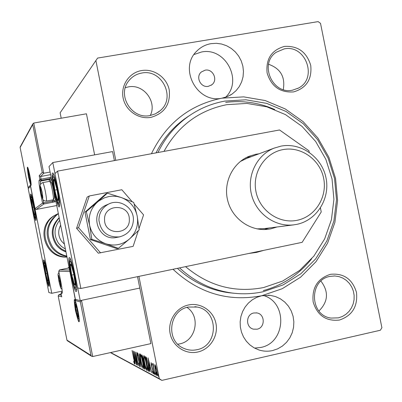<?xml version="1.0" encoding="UTF-8"?>
<svg xmlns="http://www.w3.org/2000/svg" width="402" height="402" viewBox="0 0 402 402"><rect width="100%" height="100%" fill="white"/><g stroke="black" fill="none" stroke-linecap="round" stroke-linejoin="round"><path stroke-width="0.6" d="M208.362 86.324L211.784 84.802C218.321 80.169 212.98 68.425 205.126 70.174L201.342 71.983C195.246 76.847 200.744 88.058 208.362 86.324M257.049 329.208C265.355 327.771 265.219 314.098 256.898 312.932L253.798 312.977C245.733 314.329 245.456 327.54 253.471 329.153L257.049 329.208M272.626 350.554L277.772 348.8L282.47 346.011L286.546 342.313L289.832 337.846L292.204 332.796L293.56 327.359L293.852 321.761L293.068 316.223L291.244 310.962L288.45 306.188L284.797 302.093L280.425 298.842L275.511 296.565L270.255 295.359L261.637 295.761L256.828 297.309L252.371 299.761L248.421 303.038L245.119 307.022L242.587 311.585L240.909 316.555L240.155 321.761L240.346 327.022L241.481 332.142L243.511 336.951L246.376 341.273L249.964 344.956L254.149 347.866L258.782 349.911C263.345 351.378 267.958 351.594 272.626 350.554M254.546 348.087L260.712 347.469C285.943 342.991 287.922 302.319 263.355 295.45M151.433 153.725C166.302 123.213 189.829 104.691 222.01 98.163L227.276 96.641L232.09 94.043L236.059 90.676L239.285 86.571L241.647 81.872L243.059 76.767L243.466 71.445L242.858 66.104L241.255 60.948L238.718 56.164L235.341 51.933L231.25 48.411L226.597 45.743L221.557 44.014L216.316 43.305L211.075 43.647C205.623 44.597 200.935 47.019 197.005 50.913C178.156 68.089 197.191 103.912 222.01 98.163L243.723 96.867L265.174 100.55L285.309 108.977L303.173 121.69L317.927 138.052L328.886 157.257L335.544 178.387L337.59 200.432L334.911 222.351L327.615 243.099L316.027 261.667L300.666 277.134L282.244 288.706L261.637 295.761C228.306 302.068 198.759 293.234 172.996 269.27M225.572 97.269C243.235 80.646 225.321 46.843 201.487 52.009L194.035 54.511M263.295 290.581C282.837 285.244 298.962 274.651 311.661 258.803M274.737 109.53C258.999 102.636 242.642 100.259 225.658 102.399M188.448 304.982C200.698 302.249 213.537 310.917 215.954 323.449C218.547 335.941 210.11 349.318 197.844 351.996C185.613 354.865 172.569 346.233 170.136 333.565C167.518 320.942 176.161 307.53 188.448 304.982M196.94 349.7C218.678 345.886 218.869 310.711 197.231 307.058L188.412 307.043C168.785 310.249 165.398 341.192 183.97 348.408C188.156 350.232 192.478 350.665 196.94 349.7M141.605 70.561C153.936 68.39 166.84 77.496 169.242 89.968C170.614 104.259 164.518 113.389 150.956 117.359C138.645 119.66 125.535 110.58 123.118 97.977C120.51 85.41 129.238 72.546 141.605 70.561M150.147 115.53L155.463 113.821L160.107 110.751C176.267 97.937 161.961 68.616 141.66 73.069C136.439 74.023 132.173 76.571 128.861 80.712C116.6 95.003 131.781 119.751 150.147 115.53M284.44 46.411C297.862 45.642 306.625 51.969 310.736 65.38C312.128 79.274 306.414 88.118 293.596 91.912C280.134 92.812 271.3 86.495 267.109 72.963C265.762 58.938 271.541 50.089 284.44 46.411M292.535 90.184L298.475 88.063C318.062 78.355 305.656 44.19 284.224 48.893L276.224 52.26C258.838 63.556 272.345 94.887 292.535 90.184M330.313 274.33C343.65 272.973 352.373 279.003 356.489 292.415C357.901 306.43 352.242 315.64 339.514 320.037C326.138 321.535 317.354 315.515 313.153 301.982C311.786 287.832 317.505 278.616 330.313 274.33M338.358 317.866L342.308 316.515L345.901 314.339L348.991 311.434L351.443 307.922L353.162 303.952L354.072 299.701L354.132 295.339L353.343 291.058L351.745 287.028L349.393 283.43L346.393 280.415L342.876 278.104L338.976 276.606L334.871 275.978L330.012 276.39C308.751 279.837 309.575 315.62 331.032 318.072L338.358 317.866M150.263 115.51C157.353 101.746 143.529 83.651 128.328 86.912L125.313 87.681M318.937 310.992C328.238 301.671 328.901 291.711 320.937 281.104M177.825 344.202L179.634 343.891C196.091 340.971 200.98 316.419 186.975 307.409M283.274 89.591C285.44 76.963 280.531 68.516 268.536 64.255M115.781 160.338L95.887 60.566L60.124 112.796L97.591 58.074L318.143 21.618L320.51 23.346L381.9 327.725L380.377 330.233L161.865 380.382L110.409 352.604M154.685 366.021L154.901 364.493L155.835 366.574L156.82 370.579C157.398 373.433 157.534 375.182 157.237 375.825L157.157 375.81C156.494 374.875 155.86 372.865 155.252 369.785L154.685 366.021L155.036 365.941M154.705 374.342L152.549 363.539L153.077 365.227L153.056 363.619L153.318 364.071L153.484 367.121L154.886 374.297M151.082 362.659L151.785 364.378L151.845 365.242L151.338 363.981L151.448 365.328L153.077 370.87L153.303 373.754L152.544 372.066L152.464 371.136L152.996 372.418L152.881 370.82L151.252 365.282L151.082 362.659M148.82 371.227L148.227 370.91L145.373 356.604L146.464 357.579L148.413 364.725C149.177 368.413 149.363 370.594 148.976 371.267L149.122 371.162M144.489 368.935L141.695 354.906L142.037 355.066L143.298 358.815L143.665 361.705L144.77 365.503L145.052 369.217L144.489 368.935L145.192 368.775M141.233 367.212L137.735 353.077L140.584 363.89L139.268 353.785L141.258 367.207M137.172 365.066L134.313 351.494L137.454 362.127L135.615 352.092L138.318 365.669L135.172 355.026L137.172 365.066M133.836 359.313L132.072 350.459L134.032 359.534L134.6 363.996L133.836 362.232L133.715 361.257L134.303 362.624L133.982 359.277M110.711 352.539L159.323 378.709L138.916 276.375M61.204 118.228L60.124 112.796M133.228 350.991L136.65 364.785L135.368 360.262L134.74 359.941L135.178 364.011L133.228 350.991M139.806 366.77L138.685 363.508L138.69 362.895L139.544 365.368L139.378 363.207L137.172 355.388L136.916 352.393L137.861 354.921L137.886 355.7L137.203 353.795L137.338 355.418L139.559 363.323L139.891 366.75M140.876 360.875C140.117 357.142 139.911 354.83 140.253 353.931L140.313 353.941C141.122 355.102 141.921 357.695 142.715 361.73C143.464 365.438 143.67 367.735 143.333 368.614L143.248 368.599C142.439 367.383 141.65 364.81 140.876 360.875L141.032 360.84M144.494 362.669C143.725 358.87 143.514 356.514 143.876 355.599L143.941 355.614C144.775 356.8 145.599 359.448 146.408 363.559C147.172 367.338 147.378 369.674 147.021 370.574L146.931 370.554C146.097 369.307 145.283 366.679 144.494 362.669L144.66 362.634M148.031 357.835L151.8 372.805L150.378 367.885L149.644 367.513L150.082 371.895L148.031 357.835M153.835 372.95L153.765 371.81L154.267 374.272L153.835 372.95L154.132 372.88M155.448 373.795L155.378 372.649L155.886 375.131L155.448 373.795L155.745 373.729M158.132 375.207L158.066 374.046L158.584 376.558L158.132 375.207L158.443 375.136M97.591 58.074L95.887 60.566M159.323 378.709L161.865 380.382M190.086 115.178L184.694 118.806C172.503 127.72 162.951 139.077 156.036 152.871M177.393 268.35C192.251 281.897 209.377 290.018 228.763 292.716L234.12 293.259M188.307 116.404L186.905 117.248L188.307 116.404M230.341 292.907L231.934 293.003L230.341 292.907M135.419 359.79L134.74 359.941M135.328 359.81L133.886 354.227L134.539 358.609L135.022 358.85M139.881 365.277L139.569 365.348M140.856 355.298L140.836 354.755M143.524 367.619L143.328 367.111M142.529 361.634C141.896 358.438 141.258 356.353 140.605 355.373L140.559 355.363C140.278 356.087 140.449 357.951 141.057 360.961C141.675 364.106 142.308 366.177 142.956 367.167L143.017 367.182C143.303 366.503 143.142 364.654 142.529 361.634L142.69 361.599M141.042 355.278L140.605 355.373M143.499 367.041L143.082 367.137M145.177 368.252L145.062 367.659M142.363 356.524L143.258 361.006L143.112 358.755L142.363 356.524L142.725 356.443M142.685 356.318L142.167 356.433M143.449 362.423L144.393 367.594L144.71 367.74L144.579 365.403L143.449 362.423L143.931 362.313M143.906 362.247L143.353 362.373M144.057 362.674L143.78 362.735M144.479 356.996L144.459 356.398M147.227 369.594L147.006 369.041M146.212 363.458C145.569 360.202 144.911 358.076 144.238 357.071L144.187 357.061C143.896 357.795 144.062 359.695 144.685 362.76C145.313 365.966 145.966 368.076 146.635 369.091L146.7 369.111C147.001 368.423 146.836 366.539 146.212 363.458L146.378 363.423M144.69 356.971L144.238 357.071M147.202 368.966L146.77 369.061M149.207 370.825L148.227 370.91M149.026 370.729L148.82 369.694M146.494 358.021L146.373 357.408M145.861 358.167L148.132 369.549L148.624 369.739L148.212 364.619L146.635 358.891L145.861 358.167L146.645 357.986M146.946 358.82L146.635 358.891M149.162 369.488L148.8 369.569M150.433 367.333L149.644 367.513M150.263 367.373L150.107 366.328M149.996 366.353L148.745 361.338L149.433 366.071L150.177 366.307M153.323 372.332L153.021 372.403M152.469 368.488L152.187 368.554M156.609 370.478L155.117 365.825L155.463 369.9L156.886 374.463L156.795 370.438M155.564 365.745L155.167 365.835M157.383 374.352L156.991 374.443M185.563 266.647C208.794 286.113 234.788 293.083 263.556 287.566L282.621 281.063L299.686 270.37L313.917 256.069L324.665 238.878L331.429 219.663L333.916 199.347L332.027 178.915L325.856 159.328L315.696 141.534L302.018 126.379L285.465 114.605L266.812 106.821L246.954 103.43L226.864 104.656C199.06 110.228 178.096 125.811 163.966 151.398M157.946 152.519C164.956 138.117 174.78 126.293 187.417 117.042C198.804 108.857 211.311 103.53 224.949 101.068L245.898 99.802L266.591 103.349L286.028 111.475L303.274 123.741L317.515 139.534L328.097 158.076L334.524 178.478L336.499 199.764L333.911 220.924L326.866 240.949L315.676 258.868L300.847 273.782L283.073 284.938L263.194 291.731C252.928 293.942 242.532 294.364 232.009 293.008C212.171 290.239 194.689 281.872 179.568 267.898M248.863 253.451L256.506 252.421L263.908 250.31M248.938 253.431L255.913 252.451L262.687 250.567M76.084 291.515C73.817 291.777 66.953 257.33 69.33 257.647L69.35 257.642C71.466 256.486 78.621 292.128 76.149 291.52L76.084 291.515M52.536 173.061C50.471 174.177 57.174 208.181 59.21 206.899L59.26 206.874C61.526 206.623 54.642 171.408 52.632 173.001L52.536 173.061M77.717 287.963L80.229 300.626L75.395 299.379L49.004 166.589L52.788 162.554L112.59 151.574L114.389 160.594M54.973 173.548L52.788 162.554M80.229 300.626L139.806 288.068L137.529 276.661M30.673 194.106L30.718 194.076C31.914 192.99 37.306 220.422 35.899 220.432L35.873 220.442C34.657 221.351 29.386 194.643 30.673 194.106M48.974 286.314L49.009 286.319C50.531 286.812 44.999 259.109 43.743 259.953L43.733 259.953C42.26 259.627 47.627 286.611 48.974 286.314M51.773 293.294L48.843 292.535L28.235 188.729L30.532 186.282L51.773 293.294L62.215 291.118M129.318 219.271C129.489 203.266 103.56 203.744 104.56 219.814C104.43 235.924 130.399 235.255 129.318 219.271M98.927 220.14C99.053 212.864 102.274 207.512 108.6 204.085C119.283 198.412 133.519 207.236 133.429 219.381C133.002 228.683 128.318 234.522 119.389 236.899C107.57 237.557 100.751 231.974 98.927 220.14M50.607 174.654L40.632 176.503L43.723 173.242L42.235 172.403L32.733 124.565L32.813 123.881L33.753 123.047L43.723 173.242L50.094 172.061M33.753 123.047L86.45 113.796L94.631 154.87M32.733 124.565L20.13 147.479L28.11 187.684L30.401 185.206L35.054 208.668L36.18 209.477L56.742 205.533M49.175 181.402L49.366 179.473L50.25 178.654L41.28 180.327L40.632 176.503L39.195 175.689L42.235 172.403M20.13 147.479L20.276 146.77M28.11 187.684L28.542 188.407M58.169 295.897L66.958 340.167L58.169 295.897L58.938 294.641L61.174 294.174M92.691 356.534L150.881 343.62L139.806 288.068L81.521 300.349L92.691 356.534L91.47 356.182L67.496 340.836M67.636 268.224L69.043 267.436M66.958 340.167L67.209 340.655M61.682 296.696L58.184 295.957M66.953 340.117L90.978 355.418L91.47 356.182M90.978 355.418L80.34 301.882L81.521 300.349M80.34 301.882L75.501 300.585L75.913 299.51M75.501 300.585L69.772 271.084M59.009 281.134L60.652 286.772L60.576 284.058L59.466 278.46L58.441 275.631L59.009 281.134M58.707 276.018L58.441 275.631L58.526 278.37L59.325 281.093L59.632 283.918L60.652 286.772L60.752 286.385M59.395 278.194L58.526 278.37M60.526 283.732L59.632 283.918M41.12 192.804L42.662 197.965L42.506 194.869L41.401 189.302L40.461 186.88L41.12 192.804M40.793 187.317L40.461 186.88L40.632 189.995L41.728 195.513L42.718 197.724M49.793 181.387L51.185 182.342C51.747 182.865 52.486 185.332 53.406 189.749C54.31 194.553 54.597 197.397 54.275 198.271L53.315 199.693M46.336 201.106L53.27 199.764C53.642 198.754 53.3 195.467 52.255 189.895C51.19 184.779 50.335 181.92 49.692 181.322L42.738 182.608C43.331 182.955 44.19 185.824 45.31 191.206C46.411 197.06 46.753 200.362 46.336 201.106C44.753 201.03 43.682 200.573 43.12 199.739C42.768 199.779 42.079 197.493 41.049 192.87C42.999 200.633 43.336 200.342 42.074 191.98C40.13 184.211 39.793 184.503 41.059 192.859C40.235 188.211 39.964 185.664 40.24 185.221C40.501 184.091 41.336 183.222 42.738 182.608M41.532 189.829L40.632 189.995M42.577 195.352L41.728 195.513M28.833 176.734L30.185 181.352L29.994 178.468L28.989 173.408L28.185 171.267L28.833 176.734M28.457 171.619L28.185 171.267L28.381 174.166L29.381 179.191L30.185 181.352M29.135 174.026L28.381 174.166M30.075 179.061L29.381 179.191M75.973 310.414L77.898 316.836L77.898 313.972L76.661 307.761L75.44 304.475L75.973 310.414M75.546 304.555L75.455 307.369L76.34 310.389L76.676 313.52L77.898 316.836L78.053 316.299M76.501 307.148L75.455 307.369M77.797 313.284L76.676 313.52M57.898 195.151L57.019 189.784L54.29 179.789C53.808 178.975 53.577 179.352 53.587 180.92L54.803 190.141L57.104 199.181C57.697 200.693 58.059 200.95 58.2 199.945L57.898 195.151M54.677 180.654L53.587 180.92L54.803 190.141L57.104 199.181L58.235 199.09M54.702 180.714L53.587 180.92M57.009 189.724L54.803 190.141M58.23 198.965L57.104 199.181M34.693 211.407L31.894 199.236L31.562 200.161L32.597 207.276L34.321 214.377L35.014 215.206L34.693 211.407M31.894 199.236L32.225 200.08L31.562 200.161L32.597 207.276L34.321 214.377L35.004 214.382L35.014 215.206M33.934 207.02L32.597 207.276M35.009 214.246L34.321 214.377M46.662 277.581L47.496 280.44L48.129 281.088L48.119 280.078L46.974 272.717L44.934 265.124L44.612 266.245L46.662 277.581M45.23 265.822L44.612 266.245L45.753 273.546L47.496 280.44L48.114 280.154L48.129 281.088M45.325 266.099L44.612 266.245M47.089 273.275L45.753 273.546M72.893 280.269L74.576 284.968L75.033 284.923L75.124 283.521L73.767 274.053L71.043 264.451C70.521 263.566 70.285 263.993 70.33 265.727L71.682 275.094L72.893 280.269M71.355 265.119L70.33 265.727L71.682 275.094L73.149 279.45L74.063 283.953L75.124 283.521M71.501 265.491L70.33 265.727M73.888 274.641L71.682 275.094M66.958 256.938C45.426 257.712 36.336 225.999 55.029 215.281L58.335 213.532M59.159 217.693C51.144 225.859 50.109 234.853 56.054 244.672C58.612 248.094 61.908 250.481 65.948 251.843M60.647 225.165C57.793 230.668 58.084 236.009 61.526 241.18L64.415 244.14M58.325 213.497L57.647 213.919C46.129 223.221 44.084 234.306 51.501 247.175C55.401 252.3 60.521 255.376 66.853 256.406M91.822 239.316L105.736 243.758C114.54 246.411 122.459 244.823 129.499 238.979C136.107 232.673 138.665 224.984 137.172 215.914C135.072 206.965 129.756 200.824 121.228 197.503L116.836 196.412L112.319 196.161L108.721 196.573L104.374 197.844L98.852 200.945L86.304 211.583L84.978 212.15L90.445 239.602L116.716 248.572L118.354 248.376L129.499 238.979L139.172 229.864L137.172 215.914L133.69 202.387L121.228 197.503L107.354 193.171L97.44 202.085C90.736 208.377 88.128 216.105 89.616 225.271L91.822 239.316L90.445 239.602M107.354 193.171L105.826 193.915L84.978 212.15M86.304 211.583L89.616 225.271C91.751 234.316 97.123 240.476 105.736 243.758L118.354 248.376M108.6 204.085L105.997 205.161C88.475 212.673 98.053 241.783 116.6 237.421L116.716 237.401M132.223 201.759L121.826 189.739L89.299 195.96L87.144 197.111L76.576 228.321L98.304 253.185L133.117 246.366L138.313 230.713M89.299 195.96L78.571 227.673L76.576 228.321M78.571 227.673L100.646 252.943M139.037 228.532L143.569 214.874L134.188 204.03M264.265 229.537L269.129 227.984M251.501 156.604L246.451 157.499M258.938 153.815L255.923 154.252L249.27 156.212C232.748 162.785 223.055 182.568 227.708 200.588C232.195 218.643 250.139 231.411 267.792 229.316L270.898 228.823L277.008 226.984M309.223 152.257L308.922 150.765L279.546 129.972L57.556 171.131L80.887 288.475L302.143 242.341L321.238 211.954L320.444 208.01M57.556 171.131L54.933 173.584L77.666 287.958L80.887 288.475M282.933 149.619C264.777 152.886 252.009 172.609 255.968 191.643C259.657 210.728 279.088 224.145 297.138 220.291C315.253 216.718 327.555 197.065 323.645 178.332C319.997 159.549 301.033 146.072 282.933 149.619M296.686 224.376L293.606 224.874C275.129 227.15 256.265 213.723 251.536 194.709C246.637 175.734 256.828 154.931 274.159 148.122L280.958 146.137C301.003 142.223 321.977 157.152 326.012 177.93C330.338 198.648 316.741 220.407 296.686 224.376M263.943 228.643L256.984 228.874M240.316 161.478L246.974 158.298M146.68 358.071L145.991 358.222M28.537 177.101C26.567 164.483 26.999 163.951 29.843 175.503C31.803 188.141 31.366 188.669 28.537 177.101M55.888 201.231L55.049 201.779L53.732 200.894L55.576 199.653M35.049 208.613L42.547 203.126L43.863 204.015L55.049 201.779M43.12 199.739L43.863 204.015L36.18 209.477M51.17 177.488L50.129 177.443L50.25 178.654L51.551 179.413M53.456 199.487L53.732 200.894L42.547 203.126L40.587 193.261C39.195 185.915 38.713 181.568 39.145 180.232L39.934 179.418L50.129 177.443M51.582 179.568L50.697 180.372L49.366 179.473L40.476 181.131L41.28 180.327L39.934 179.418L39.195 175.689M52.652 202.332L52.295 199.97M39.145 180.232L40.476 181.131L40.446 184.498M50.697 180.372L50.511 181.88M41.099 193.121L40.587 193.261M77.988 311.113C80.048 325.63 79.179 325.329 75.38 310.208C73.29 295.681 74.159 295.983 77.988 311.113M58.938 294.641L61.39 295.259M68.395 267.571L69.074 267.566M69.727 271.541L58.742 271.209L59.642 269.858L69.139 267.913L59.642 269.858L69.561 270.023M59.642 269.858L58.737 271.209L60.752 281.35C62.169 288.857 62.581 292.892 61.978 293.455L60.988 293.224L61.722 296.902M61.868 291.892L62.25 291.973M60.988 293.214L61.873 291.887L60.988 293.219L61.707 296.842M62.24 292.485L61.978 293.455M58.737 271.209L60.752 281.35C61.968 287.847 62.436 291.701 62.159 292.902L62.27 292.54M58.933 281.124C60.953 289.284 61.36 289.334 60.164 281.279C58.139 273.119 57.732 273.069 58.933 281.124M28.788 176.79C30.512 183.814 30.773 183.493 29.582 175.825C27.859 168.805 27.592 169.126 28.788 176.79M75.516 301.399C74.666 301.791 74.782 304.781 75.867 310.374C78.194 319.565 78.722 319.746 77.47 310.932C75.144 301.746 74.616 301.565 75.883 310.379C78.018 319.992 78.264 318.183 79.254 319.62M58.461 196.618C56.546 181.408 51.23 167.875 53.391 183.453C55.225 198.07 60.541 212.135 58.461 196.618M35.09 212.578C33.446 200.915 29.698 190.03 31.512 202.045C33.105 213.351 36.858 224.552 35.09 212.578M46.748 278.812C49.637 290.5 48.873 278.626 45.964 267.36C43.054 255.742 43.929 267.883 46.748 278.812M72.943 281.842C76.867 296.882 76.486 281.712 72.481 267.159C68.506 252.235 69.089 267.848 72.943 281.842M56.235 214.562L53.999 215.819C34.969 226.723 45.14 258.978 66.978 257.034C45.104 258.973 34.944 226.748 53.999 215.819L55.029 215.281M66.787 256.059C60.923 254.788 56.179 251.747 52.546 246.949C45.124 234.17 47.054 223.055 58.35 213.608M65.848 251.34L60.888 248.552L56.903 244.481C51.094 235.054 51.868 226.231 59.225 218.005M59.672 220.276C53.903 227.693 53.531 235.381 58.556 243.351L61.627 246.612L65.385 249.029M211.176 85.234L211.784 84.802M256.255 312.836L256.898 312.932M268.446 295.204L270.255 295.359M230.23 95.209L232.09 94.043M157.88 112.449L160.107 110.751M334.027 275.958L334.871 275.978M194.875 306.676L197.231 307.058M297.53 88.556L298.475 88.063M139.544 365.368L139.881 365.292M143.017 367.182L143.504 367.071M140.559 355.363L141.032 355.257M143.258 361.006L143.63 360.921M144.71 367.74L145.122 367.644M146.7 369.111L147.202 368.996M144.187 357.061L144.68 356.951M148.675 369.729L149.177 369.614M152.996 372.418L153.323 372.342M156.941 374.478L157.383 374.378M155.117 365.825L155.559 365.73M187.417 117.042L184.694 118.806M232.009 293.008L228.763 292.716M119.389 236.899L116.6 237.421M27.798 167.488L27.612 167.232C28.1 167.951 28.843 170.709 29.843 175.508C30.853 180.9 31.271 184.161 31.105 185.282L31.17 185.02M20.135 147.021L32.813 123.881M28.12 187.734L20.12 147.439M35.054 208.668L30.411 185.257M54.376 196.312L54.858 196.04M74.963 299.942L74.712 299.646C75.511 300.786 76.601 304.605 77.983 311.108C79.088 317.042 79.49 320.54 79.189 321.6L79.32 321.173M58.953 272.295C57.818 274.893 57.657 272.496 58.923 281.124C61.039 290.063 60.863 288.003 62.059 289.42M60.782 286.309L60.737 286.681M58.697 275.993L58.531 275.697M42.753 197.548L42.712 197.874M40.768 187.252L40.582 186.92M28.266 168.89C27.653 168.594 27.828 171.232 28.783 176.8C29.944 181.925 30.713 184.166 31.09 183.538M78.088 316.193L78.033 316.726M53.556 174.126C53.521 176.041 52.25 171.76 53.355 183.337C54.476 192.442 57.782 205.352 59.622 205.517M54.627 180.679L54.29 179.789M58.184 199.075L58.2 199.945M31.376 195.116C31.16 196.678 30.597 194.181 31.492 201.97C32.783 210.738 34.311 216.497 36.085 219.241M44.391 260.988C43.793 264.26 44.587 270.229 46.758 278.893C47.999 283.48 48.823 285.551 49.22 285.108M45.225 265.853L44.934 265.124M70.249 258.762C68.456 261.21 70.767 273.305 72.953 281.973C75.491 290.867 75.767 288.792 76.571 290.128M71.33 265.199L71.043 264.451M75.068 283.586L75.094 284.596M58.34 213.557L57.647 213.919M263.29 228.728L293.606 224.874M245.577 158.82L274.159 148.122"/></g></svg>
